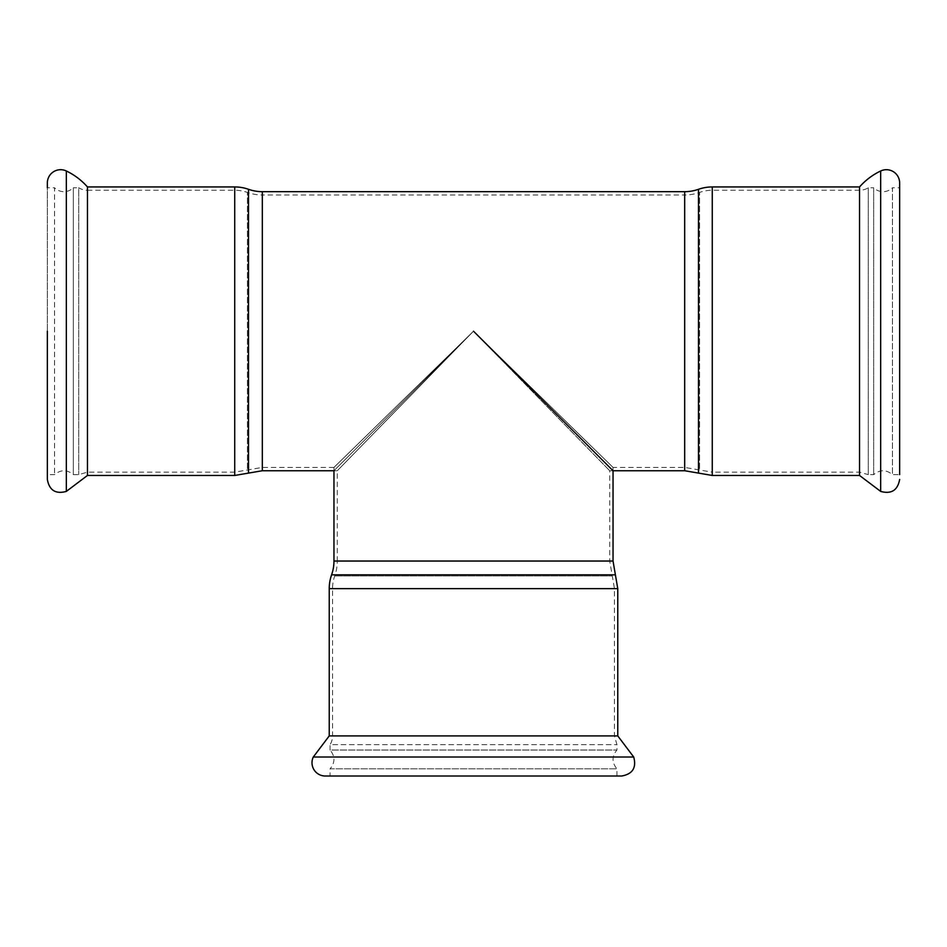 <?xml version="1.0" encoding="UTF-8"?>
<svg xmlns="http://www.w3.org/2000/svg" width="947" height="947" viewBox="0 0 947 947"><rect width="100%" height="100%" fill="white"/><g stroke="black" fill="none" stroke-linecap="round" stroke-linejoin="round"><path stroke-width="0.71" stroke-dasharray="4.74 3.55" d="M87.455 186.938L87.455 190.252A16.584 16.584 0 0 1 78.719 187.766L78.719 474.636L78.719 187.766L73.321 187.766L73.321 474.636L73.321 187.766A13.27 13.27 0 0 1 54.535 187.766L54.535 474.636L54.535 187.766L47.35 187.766L47.35 331.201M262.319 191.673L262.319 194.987A44.769 44.769 0 0 1 247.416 192.43L247.416 469.972L247.416 192.43A38.14 38.14 0 0 0 234.726 190.252L87.455 190.252L87.455 475.465M859.545 186.938L859.545 475.465M684.681 191.673L684.681 194.987A44.769 44.769 0 0 0 699.584 192.43L699.584 469.972L699.584 192.43A38.14 38.14 0 0 1 712.274 190.252L859.545 190.252L859.545 331.201L859.545 190.252A16.584 16.584 0 0 0 868.281 187.766L873.679 187.766L873.679 474.636L873.679 187.766A13.27 13.27 0 0 0 892.465 187.766L892.465 474.636L892.465 187.766L899.65 187.766L899.65 474.636L892.465 474.636C886.203 469.475 879.941 469.475 873.679 474.636L868.281 474.636L868.281 187.766L868.281 474.636L859.545 472.151L859.545 331.201L859.545 472.151L712.274 472.151L712.274 331.201L712.274 475.465M47.35 182.96L47.35 479.442M899.65 187.766L899.65 474.636M473.5 331.201L333.96 467.416L473.5 331.201L613.04 467.416L473.5 331.201L333.96 470.742L473.5 331.201L613.04 470.742L473.5 331.201L609.714 470.742L473.5 331.201L337.286 470.742L473.5 331.201L333.96 470.742L473.5 331.201M621.741 776.007L325.259 776.007M613.04 470.742L609.714 470.742L609.714 561.038L612.271 575.942L334.729 575.942L612.271 575.942L614.449 588.632L614.449 735.902L616.935 744.638L616.935 750.036C611.774 756.298 611.774 762.56 616.935 768.822L616.935 776.007L330.065 776.007L330.065 768.822L616.935 768.822L330.065 768.822C335.226 762.56 335.226 756.298 330.065 750.036L616.935 750.036L330.065 750.036L330.065 744.638L616.935 744.638L330.065 744.638A16.584 16.584 0 0 0 332.551 735.902L614.449 735.902L332.551 735.902L332.551 588.632L614.449 588.632L332.551 588.632A38.14 38.14 0 0 1 334.729 575.942A44.769 44.769 0 0 0 337.286 561.038L609.714 561.038L337.286 561.038L337.286 470.742L333.96 470.742M617.764 735.902L329.236 735.902M66.337 491.41L66.337 170.993M880.663 170.993L880.663 491.41M234.726 186.938L234.726 475.465M248.516 189.305L248.516 473.098M684.681 470.742L684.681 194.987L262.319 194.987L262.319 470.742M234.726 331.201L234.726 190.252L234.726 331.201M87.455 331.201L87.455 472.151L87.455 331.201M712.274 186.938L712.274 472.151L684.681 467.416L613.04 467.416M698.484 189.305L698.484 473.098M712.274 190.252L712.274 331.201L712.274 190.252M613.04 561.038L333.96 561.038M615.396 574.841L331.604 574.841M617.764 588.632L329.236 588.632M633.709 757.02L313.291 757.02M333.96 467.416L262.319 467.416L234.726 472.151L87.455 472.151L78.719 474.636L73.321 474.636C67.059 469.475 60.797 469.475 54.535 474.636L47.35 474.636M613.029 470.742L613.029 467.416M333.971 470.742L333.971 467.416"/><path stroke-width="1.42" d="M66.337 170.993L66.337 491.41L87.455 475.465L87.455 186.938A66.326 66.326 0 0 0 66.337 170.993A13.27 13.27 0 0 0 47.35 182.96L47.35 187.766M880.663 170.993L880.663 491.41L859.545 475.465L859.545 186.938A66.326 66.326 0 0 1 880.663 170.993A13.27 13.27 0 0 1 899.65 182.96L899.65 331.201L899.65 182.96M66.337 491.41C55.66 494.322 49.327 490.333 47.35 479.442L47.35 331.201M234.726 186.938L234.726 475.465L248.516 473.098L248.516 189.305A41.455 41.455 0 0 0 234.726 186.938L87.455 186.938M248.516 189.305A41.455 41.455 0 0 0 262.319 191.673L262.319 470.742L248.516 473.098M899.65 474.636L899.65 331.201L899.65 474.636M712.274 475.465L698.484 473.098L698.484 189.305A41.455 41.455 0 0 1 712.274 186.938L712.274 475.465L859.545 475.465M698.484 189.305A41.455 41.455 0 0 1 684.681 191.673L262.319 191.673M329.236 588.632L617.764 588.632L617.764 735.902L329.236 735.902L329.236 588.632A41.455 41.455 0 0 1 331.604 574.841A41.455 41.455 0 0 0 333.96 561.038L613.04 561.038L613.04 470.742L473.5 331.201L613.04 470.742L684.681 470.742L684.681 191.673M325.259 776.007L621.741 776.007C632.62 774.03 636.621 767.697 633.709 757.02L313.291 757.02A13.27 13.27 0 0 0 325.259 776.007M330.065 776.007L616.935 776.007M331.604 574.841L615.396 574.841L613.04 561.038M234.726 475.465L87.455 475.465M880.663 491.41C891.34 494.322 897.673 490.333 899.65 479.442M859.545 186.938L712.274 186.938M698.484 473.098L684.681 470.742M333.96 561.038L333.96 470.742L262.319 470.742M615.396 574.841L617.764 588.632M617.764 735.902L633.709 757.02M329.236 735.902L313.291 757.02"/></g></svg>
